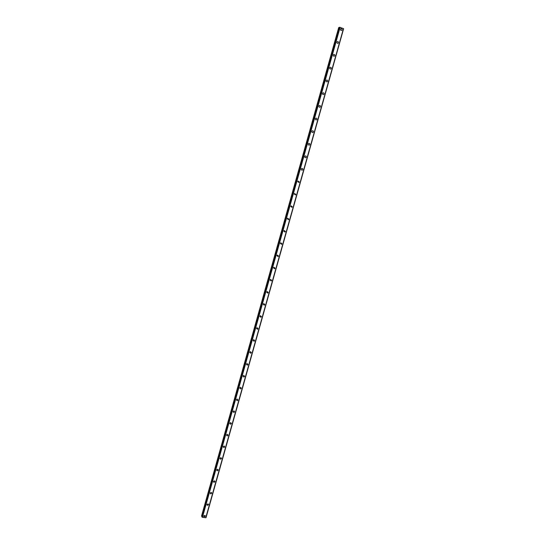 <?xml version="1.0" encoding="UTF-8"?>
<svg xmlns="http://www.w3.org/2000/svg" width="545" height="545" viewBox="0 0 545 545"><rect width="100%" height="100%" fill="white"/><g stroke="black" fill="none" stroke-linecap="round" stroke-linejoin="round"><path stroke-width="0.82" d="M204.934 515.366L205.308 516.204L204.089 516.83L203.714 515.992L204.934 515.366L205.308 516.204L204.089 516.83L203.714 515.992M208.122 503.887L208.537 504.745L207.345 505.379L206.936 504.52L208.122 503.887L208.537 504.745L207.345 505.379L206.936 504.527M211.324 492.373L211.767 493.245L210.615 493.893L210.172 493.021L211.324 492.373L211.767 493.245L210.615 493.893L210.172 493.021M214.526 480.819L215.009 481.719L213.892 482.373L213.415 481.48L214.526 480.826L215.009 481.719L213.892 482.373L213.415 481.48M217.741 469.245L218.266 470.151L217.183 470.812L216.665 469.906L217.741 469.245L218.266 470.151L217.183 470.819L216.665 469.906M220.963 457.63L221.529 458.556L220.487 459.224L219.928 458.297L220.963 457.63L221.529 458.556L220.487 459.224L219.928 458.297M224.199 445.987L224.799 446.92L223.797 447.595L223.198 446.655L224.199 445.987L224.799 446.92L223.797 447.595M227.435 434.304L228.083 435.257L227.122 435.932L226.482 434.978L227.435 434.304L228.083 435.257L227.122 435.932L226.482 434.985M230.692 422.593L231.373 423.554L230.453 424.228L229.772 423.267L230.692 422.593L231.373 423.554L230.453 424.228L229.772 423.274M233.948 410.848L234.67 411.816L233.791 412.49L233.076 411.523L233.948 410.848L234.67 411.816L233.791 412.49L233.076 411.523M237.225 399.069L237.981 400.044L237.143 400.718L236.387 399.744L237.225 399.069L237.981 400.044L237.143 400.718L236.387 399.744M240.502 387.257L241.306 388.238L240.502 388.905L239.705 387.931L240.502 387.257L241.306 388.238L240.502 388.912L239.705 387.931M243.799 375.416L244.637 376.397L243.867 377.065L243.036 376.077L243.799 375.416L244.637 376.397L243.867 377.065L243.036 376.077M247.103 363.535L247.975 364.523L247.246 365.177L246.374 364.189L247.103 363.535L247.975 364.523L247.246 365.177L246.381 364.189M250.414 351.62L251.327 352.608L250.632 353.262L249.726 352.268L250.421 351.62L251.327 352.608L250.632 353.262L249.726 352.268M253.745 339.671L254.685 340.659L254.025 341.299L253.091 340.312L253.745 339.671L254.685 340.659L254.025 341.299L253.091 340.312M257.083 327.688L258.058 328.676L257.431 329.309L256.457 328.322L257.083 327.688L258.058 328.676L257.431 329.309L256.463 328.322M260.435 315.664L261.437 316.659L260.844 317.279L259.842 316.291L260.435 315.664L261.437 316.659L260.844 317.279L259.842 316.291M263.794 303.613L264.829 304.601L264.264 305.214L263.235 304.226L263.794 303.613L264.829 304.601L264.264 305.214L263.235 304.226M267.173 291.521L268.229 292.508L267.69 293.108L266.634 292.12L267.173 291.521L268.229 292.508L267.69 293.108L266.634 292.12M270.558 279.394L271.642 280.375L271.131 280.968L270.048 279.98L270.558 279.394L271.642 280.375L271.131 280.968L270.048 279.98M273.951 267.227L275.062 268.215L274.571 268.794L273.467 267.806L273.951 267.227L275.068 268.215L274.578 268.794L273.467 267.806M277.364 255.026L278.495 256.007L278.032 256.579L276.901 255.591L277.364 255.026L278.495 256.007L278.032 256.579L276.901 255.598M280.784 242.791L281.942 243.772L281.493 244.33L280.341 243.343L280.784 242.791L281.942 243.772L281.493 244.33L280.341 243.343M284.218 230.515L285.396 231.496L284.967 232.041L283.795 231.06L284.218 230.515L285.396 231.496L284.967 232.041L283.795 231.06M287.665 218.198L288.857 219.179L288.448 219.717L287.256 218.736L287.665 218.198L288.857 219.179L288.448 219.717L287.263 218.736M291.119 205.847L292.331 206.828L291.943 207.352L290.73 206.371L291.119 205.847L292.331 206.828L291.943 207.352L290.737 206.371M294.586 193.461L295.812 194.436L295.445 194.953L294.218 193.972L294.586 193.461L295.819 194.436L295.445 194.953L294.218 193.972M298.067 181.035L299.314 182.01L298.953 182.514L297.713 181.54L298.067 181.035L299.314 182.01L298.953 182.514L297.713 181.54M301.562 168.569C302.407 168.269 302.829 168.596 302.816 169.543L302.475 170.04C301.63 170.333 301.208 170.006 301.222 169.059L301.562 168.569C302.407 168.269 302.829 168.596 302.816 169.543L302.475 170.04C301.63 170.333 301.208 170.006 301.222 169.059M305.064 156.061C305.915 155.754 306.338 156.081 306.331 157.042L306.004 157.525C305.152 157.832 304.73 157.505 304.737 156.544L305.064 156.061C305.915 155.754 306.338 156.081 306.331 157.042L306.004 157.525C305.152 157.832 304.73 157.505 304.737 156.544M308.579 143.519C309.437 143.199 309.867 143.526 309.86 144.5L309.546 144.977C308.688 145.297 308.266 144.97 308.266 143.996L308.579 143.519C309.437 143.199 309.867 143.526 309.86 144.5L309.546 144.977C308.688 145.297 308.266 144.97 308.266 143.996M312.108 130.936C312.966 130.602 313.395 130.929 313.402 131.917L313.096 132.387C312.237 132.721 311.801 132.394 311.801 131.406L312.108 130.936C312.966 130.602 313.402 130.929 313.402 131.917L313.096 132.387C312.237 132.721 311.808 132.394 311.801 131.406M315.644 118.32C316.509 117.972 316.945 118.299 316.952 119.301L316.659 119.757C315.793 120.104 315.357 119.777 315.351 118.776L315.644 118.32C316.509 117.972 316.945 118.299 316.952 119.301L316.659 119.757C315.793 120.104 315.357 119.777 315.357 118.776M319.193 105.662C320.065 105.301 320.501 105.628 320.508 106.643L320.228 107.093C319.356 107.447 318.92 107.12 318.914 106.105L319.193 105.662C320.065 105.301 320.501 105.628 320.508 106.643L320.228 107.093C319.356 107.447 318.92 107.12 318.914 106.105M322.756 92.963C323.628 92.589 324.071 92.916 324.077 93.944L323.812 94.387C322.94 94.755 322.497 94.428 322.483 93.399L322.756 92.957C323.628 92.589 324.071 92.916 324.084 93.944L323.812 94.387C322.94 94.755 322.497 94.428 322.483 93.399M326.332 80.224C327.204 79.836 327.647 80.17 327.661 81.212L327.402 81.641C326.523 82.023 326.08 81.689 326.067 80.653L326.332 80.224C327.204 79.836 327.647 80.17 327.661 81.212L327.402 81.641C326.523 82.023 326.08 81.689 326.067 80.653M329.916 67.444C330.795 67.049 331.237 67.382 331.258 68.432L331.006 68.861C330.127 69.249 329.677 68.915 329.664 67.866L329.916 67.444C330.795 67.049 331.237 67.382 331.258 68.432L331.006 68.861C330.127 69.249 329.677 68.915 329.664 67.866M333.513 54.623C334.392 54.221 334.841 54.554 334.862 55.617L334.616 56.033C333.738 56.435 333.288 56.101 333.267 55.038L333.513 54.623C334.392 54.221 334.841 54.554 334.862 55.617L334.616 56.033C333.738 56.435 333.288 56.101 333.267 55.038M337.117 41.767C338.002 41.352 338.452 41.686 338.479 42.762L338.241 43.171C337.355 43.58 336.905 43.246 336.885 42.176L337.117 41.767C338.002 41.352 338.459 41.686 338.479 42.762L338.241 43.171C337.355 43.58 336.905 43.246 336.885 42.176M340.741 28.865C341.626 28.442 342.083 28.776 342.103 29.866L341.872 30.268C340.986 30.69 340.536 30.357 340.509 29.267L340.741 28.865C341.626 28.442 342.083 28.776 342.103 29.866L341.872 30.268C340.993 30.69 340.536 30.357 340.509 29.267M201.534 516.081L338.704 27.563L201.534 516.081L202.045 516.374M339.31 27.638L338.704 27.563M201.909 516.878L339.549 27.25L201.977 517.055L202.454 517.314L205.819 517.723L343.452 28.613L205.765 517.75M343.411 28.572L339.549 27.25M343.439 28.653L206.024 517.607L343.595 28.762M202.352 517.26L339.998 27.311L202.372 517.273M339.406 27.305L201.977 517.055M339.596 27.257L202.018 517.082M340.114 27.325L202.454 517.314M338.833 27.563L201.636 516.163M343.609 28.783L206.051 517.6"/></g></svg>
